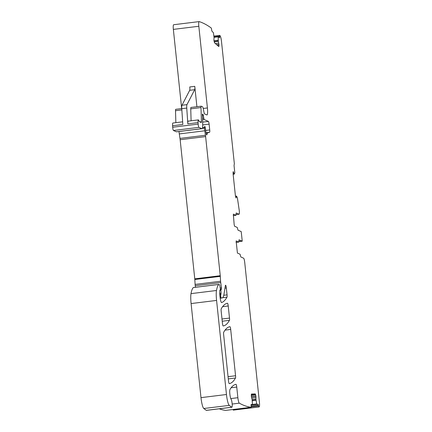 <?xml version="1.0" encoding="UTF-8"?>
<svg xmlns="http://www.w3.org/2000/svg" width="432" height="432" viewBox="0 0 432 432"><rect width="100%" height="100%" fill="white"/><g stroke="black" fill="none" stroke-linecap="round" stroke-linejoin="round"><path stroke-width="0.65" d="M236.039 242.417L238.766 242.082L236.12 240.921L237.422 253.06L240.041 254.216L240.856 256.986L243.61 258.201C244.058 258.611 244.42 259.978 244.706 262.3L259.416 402.262A5.108 0.88 -97 0 1 259.119 406.917A791.505 136.242 -97 0 1 258.741 406.998L258.401 405.265L251.154 406.156M238.928 241.288L242.222 241.191L239.026 239.792L238.793 242.087L236.072 242.411M236.18 213.003L235.975 215.287L233.334 214.132L234.166 224.624L234.608 226.265L237.227 227.421L238.043 230.191L241.213 231.59L242.249 241.196L239.528 241.526M235.478 196.236L236.547 196.139L237.362 197.645L239.285 210.73A3.834 0.659 -97 0 1 239.053 214.223A3.834 0.659 -97 0 1 238.982 214.213L236.207 212.992M233.204 171.677L233.086 173.734L235.375 195.529L236.029 197.959L236.385 196.069L235.467 196.182L236.38 196.069M236.061 197.975L236.239 197.559L235.823 197.608M233.134 174.193L234.074 174.074L233.296 171.682L233.091 172.087M234.074 174.074L233.145 174.28L234.236 174.145M214.202 41.872L218.322 41.364L218.16 36.553L219.618 37.8L219.677 35.365A791.51 136.247 -97 0 1 220.115 35.807A5.108 0.88 -97 0 1 221.465 41.191L234.344 163.706L234.041 165.505L234.808 172.795L234.247 174.139M218.322 41.364L218.986 44.663L218.948 46.208L218.754 46.51L218.948 46.208L218.473 46.267M218.754 46.51L214.553 42.849L213.916 40.246L214.051 37.476L213.413 32.724L211.88 31.072L211.302 28.058A791.505 136.247 -97 0 0 199.211 21.605A5.108 0.88 -97 0 0 199.136 21.6L173.659 24.732A5.108 0.88 -97 0 0 173.351 29.392L181.678 108.599M251.127 404.503L251.154 407.268A791.505 136.247 -97 0 1 239.333 403.175A791.532 136.247 -97 0 1 239.312 403.164A5.108 0.88 -97 0 1 237.87 397.705L236.752 387.061A2.554 0.437 -97 0 0 235.975 384.323A2.554 0.437 -97 0 1 235.975 384.323A185.998 32.017 -97 0 0 229.981 389.475A5.108 0.88 -97 0 0 229.878 394.308A5.108 0.88 -97 0 0 231.115 399.287A4.088 0.702 -97 0 1 232.151 403.704A4.088 0.702 -97 0 1 231.887 407.246A4.088 0.702 -97 0 1 231.768 407.209L229.284 405.378A10.222 1.76 -97 0 1 226.465 394.508L216.578 300.429A12.776 2.198 -97 0 1 216.486 290.493A48.541 8.354 -97 0 1 218.797 284.445A2.554 0.437 -97 0 1 218.851 284.423A2.554 0.437 -97 0 1 218.894 284.429L219.586 284.731L219.845 285.563L220.304 288.598L220.271 290.093L219.931 290.061A6.134 1.053 -97 0 0 219.861 295.277L220.05 297.086A5.108 0.88 -97 0 0 221.605 302.573A5.108 0.88 -97 0 0 221.638 302.562A178.843 30.785 -97 0 0 227 297.13A2.554 0.437 -97 0 0 227.065 294.878L226.336 287.977A2.554 0.437 -97 0 0 225.558 285.233A2.554 0.437 -97 0 0 225.38 285.617L224.062 293.776A28.102 4.838 -97 0 1 222.091 297.972A28.102 4.838 -97 0 1 221.584 297.886L220.995 297.626L220.622 295.785L221.065 293.204L220.882 289.17L221.162 289.283A2.554 0.437 -97 0 1 221.341 289.516L221.519 287.863L220.72 282.577A2.554 0.437 -97 0 1 220.579 281.27L220.298 276.361A2.554 0.437 -97 0 0 220.25 275.713L205.627 136.593A5.108 0.88 -97 0 0 205.459 135.27L204.779 130.799A5.108 0.88 -97 0 1 204.503 128.18L204.584 126.473L205.049 126.679L205.432 128.201A8.176 1.409 -97 0 0 206.188 133.51A2.554 0.437 -97 0 0 206.761 134.897A2.554 0.437 -97 0 0 206.917 134.627A17.885 3.078 -97 0 1 207.927 132.764L209.585 132.278A2.554 0.437 -97 0 0 209.731 129.951L209.115 124.135A2.554 0.437 -97 0 0 208.386 121.403L204.088 119.507L202.997 114.286A2.554 0.437 -97 0 1 202.894 114.388A2.554 0.437 -97 0 1 202.846 114.377L202.651 114.291A2.554 0.437 -97 0 1 202.468 114.048L202.689 124.551A7.663 1.318 -97 0 1 202.025 128.682A7.663 1.318 -97 0 1 201.89 128.66L198.941 127.359A2.554 0.437 -97 0 1 198.164 124.108L198.061 122.607A3.834 0.659 -97 0 1 198.364 119.891A3.834 0.659 -97 0 1 199.066 121.327L201.247 122.596L201.409 121.77L200.988 107.573A2.554 0.437 -97 0 1 201.209 106.196A2.554 0.437 -97 0 1 201.253 106.202L202.603 106.796A2.554 0.437 -97 0 1 203.11 108.097L204.088 112.644A2.554 0.437 -97 0 0 204.595 113.945L206.815 114.923A7.663 1.318 -97 0 0 206.955 114.944A7.663 1.318 -97 0 0 207.414 107.957L198.828 26.26A5.108 0.88 -97 0 1 199.136 21.6M251.392 396.711L255.928 396.155L255.263 393.908L251.456 394.043L251.343 396.317L252.099 399.476L252.445 404.104L252.407 404.455L251.132 404.498M252.407 404.455L251.062 404.622L252.407 404.455M255.928 396.155L255.938 399.341L256.705 403.952L251.057 404.644M258.401 405.265L258.104 404.255L256.829 404.298L256.705 403.952M221.162 311.067A2.554 0.437 -97 0 1 221.227 308.815A178.843 30.785 -97 0 1 227.448 303.242A2.554 0.437 -97 0 1 227.453 303.242A2.554 0.437 -97 0 1 228.231 305.986L229.5 318.082A2.554 0.437 -97 0 1 229.441 320.333A178.843 30.785 -97 0 1 223.225 325.971A2.554 0.437 -97 0 1 223.22 325.971A2.554 0.437 -97 0 1 222.442 323.228L221.162 311.067M230.693 329.427L235.564 375.754A2.554 0.437 -97 0 1 235.499 378A178.843 30.785 -97 0 1 229.284 383.627A2.554 0.437 -97 0 1 228.501 380.889L223.63 334.53A2.554 0.437 -97 0 1 223.69 332.278A178.843 30.785 -97 0 1 229.91 326.684A2.554 0.437 -97 0 1 229.916 326.684A2.554 0.437 -97 0 1 230.693 329.427L225.072 330.118M258.741 406.998L233.258 410.13L233.064 409.493M251.154 407.268L225.677 410.4A791.505 136.247 -97 0 1 219.218 408.802M231.887 407.246L206.41 410.378A4.088 0.702 -97 0 1 206.291 410.341L203.801 408.51A10.222 1.76 -97 0 1 200.988 397.645L191.101 303.561A12.776 2.198 -97 0 1 191.009 293.63A48.541 8.354 -97 0 1 193.32 287.582A2.554 0.437 -97 0 1 193.369 287.555A2.554 0.437 -97 0 1 193.417 287.561M195.48 287.296L195.237 285.709A2.554 0.437 -97 0 1 195.102 284.402L194.821 279.493A2.554 0.437 -97 0 0 194.767 278.845L180.149 139.725A5.108 0.88 -97 0 0 179.977 138.402L179.302 133.931A5.108 0.88 -97 0 1 179.037 131.512M202.025 128.682L176.548 131.819A7.663 1.318 -97 0 1 176.407 131.798L173.459 130.496A2.554 0.437 -97 0 1 172.687 127.24L172.584 125.739A3.834 0.659 -97 0 1 172.881 123.028L182.65 121.824M175.862 122.661L175.511 110.705A2.554 0.437 -97 0 1 175.727 109.328A2.554 0.437 -97 0 1 175.775 109.334M233.253 215.617L235.948 215.282M236.11 214.493L236.239 214.547A3.834 0.659 -97 0 0 236.304 214.564L239.053 214.223M219.677 35.365L213.899 36.077M196.911 106.72L194.773 86.335A3.834 0.659 -97 0 1 194.686 89.694L186.964 104.63L181.969 105.246A5.108 0.88 -97 0 0 181.764 108.686L182.828 124.481L172.584 125.739M191.101 120.787L190.744 108.832A2.554 0.437 -97 0 1 190.966 107.455A2.554 0.437 -97 0 1 191.014 107.46M186.964 104.63A5.108 0.88 -97 0 0 186.759 108.07L187.823 123.865A3.834 0.659 -97 0 1 188.12 121.154L198.364 119.891M194.773 86.335L189.772 86.951A3.834 0.659 -97 0 1 189.691 90.31L181.969 105.246M238.982 214.213L236.239 214.547M233.064 172.368L233.582 172.303M233.123 174.096L234.031 173.988M219.623 36.207L214.002 36.898M219.688 36.958L218.765 37.071M218.144 36.563L214.013 37.071L218.16 36.553M218.117 36.823L214.04 37.325M213.98 40.765L218.209 40.241M213.991 40.835L218.214 40.316M214.159 41.683L218.295 41.175M215.39 43.578L218.759 43.162M216.745 44.761L218.97 44.491M216.923 44.917L218.986 44.663M218.084 45.927L218.997 45.814M198.828 26.26L173.351 29.392M207.414 107.957L203.191 108.475M200.988 107.573L190.744 108.832M201.409 121.77L199.827 121.964M198.061 122.607L187.823 123.865M186.759 108.07L181.764 108.686M198.164 124.108L172.687 127.24M198.941 127.359L173.459 130.496M201.89 128.66L176.407 131.798M202.651 114.291L202.241 114.34M202.846 114.377L202.235 114.453M203.434 115.549L202.338 115.684M203.726 118.19L202.5 118.341M204.088 119.507L202.543 119.696M208.386 121.403L202.613 122.11M209.115 124.135L202.694 124.924M209.731 129.951L205.675 130.448M209.585 132.278L206.032 132.716M207.927 132.764L206.086 132.991M206.917 134.627L206.539 134.671M204.455 127.31L202.559 127.543M204.503 128.18L202.295 128.455M204.779 130.799L179.302 133.931M205.459 135.27L179.977 138.402M205.627 136.593L180.149 139.725M220.25 275.713L194.767 278.845M220.298 276.361L194.821 279.493M220.579 281.27L195.102 284.402M220.72 282.577L195.237 285.709M221.519 287.863L220.217 288.02M220.865 289.181L220.374 289.24M220.795 290.223L219.85 290.342M221.065 293.204L219.715 293.366M221.006 294.235L219.78 294.386M220.671 294.64L219.807 294.748M220.622 295.785L219.92 295.871M220.703 296.53L220.001 296.617M220.995 297.626L220.126 297.734M221.584 297.886L220.169 298.058M226.336 287.977L224.969 288.144M227.065 294.878L223.754 295.288M227 297.13L222.685 297.659M218.797 284.445L193.32 287.582M216.486 290.493L191.009 293.63M216.578 300.429L191.101 303.561M226.465 394.508L200.988 397.645M229.284 405.378L203.801 408.51M231.768 407.209L206.291 410.341M236.752 387.061L231.136 387.752M237.87 397.705L230.769 398.579M239.312 403.164L232.184 404.039M251.321 394.394L255.263 393.908M251.289 394.945L255.55 394.421M251.278 395.447L255.69 394.902M251.419 396.889L255.949 396.333M251.716 398.12L256.014 397.591M252.121 399.632L255.928 399.163M252.137 399.811L255.938 399.341M252.229 400.68L256.041 400.21M252.234 400.761L256.052 400.291M256.829 404.298L251.041 405.011M258.104 404.255L251.046 405.124M258.493 406.021L251.208 406.917M228.231 305.986L222.593 306.677M229.5 318.082L221.999 319.005M229.441 320.333L222.232 321.219M235.564 375.754L228.058 376.677M235.499 378L228.29 378.891M181.85 109.928L175.511 110.705M194.686 89.694L189.691 90.31M235.975 215.287L233.231 215.627M201.209 106.196L190.966 107.455M202.894 114.388L202.235 114.469M220.882 289.17L220.374 289.229M222.091 297.972L220.19 298.204M218.851 284.423L193.369 287.555M181.759 108.589L175.727 109.328"/></g></svg>

